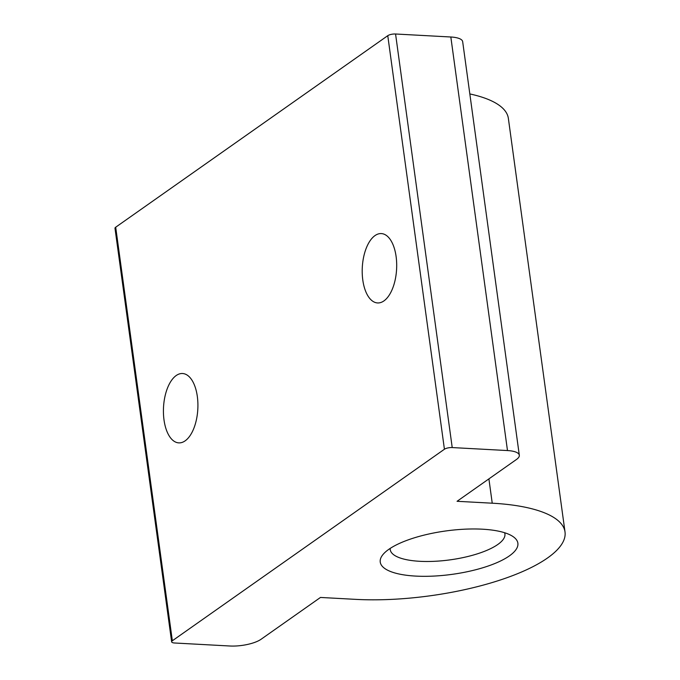 <?xml version="1.0" encoding="UTF-8"?>
<svg xmlns="http://www.w3.org/2000/svg" width="680" height="680" viewBox="0 0 680 680"><rect width="100%" height="100%" fill="white"/><g stroke="black" fill="none" stroke-linecap="round" stroke-linejoin="round"><path stroke-width="1.02" d="M415.743 576.096A69.462 21.921 -7.8 0 1 383.171 554.31A69.462 21.921 -7.8 0 1 482.375 529.193A69.462 21.921 -7.8 0 1 512.966 536.529A69.462 21.921 -7.8 0 1 494.692 563.584A69.462 21.921 -7.8 0 1 415.743 576.096M390.184 548.42A57.885 18.275 172.2 0 0 390.218 549.619A57.885 18.275 172.2 0 0 419.806 561.306A57.885 18.275 172.2 0 0 477.793 553.698A57.885 18.275 172.2 0 0 504.917 533.902A57.885 18.275 172.2 0 0 504.628 532.737M164.007 419.917A34.731 17.17 -86.9 0 0 178.789 442.875A34.731 17.17 -86.9 0 0 197.327 396.466A34.731 17.17 -86.9 0 0 182.546 373.515A34.731 17.17 -86.9 0 0 164.007 419.917M362.788 279.99A34.731 17.17 -86.9 0 0 377.561 302.94A34.731 17.17 -86.9 0 0 396.108 256.538A34.731 17.17 -86.9 0 0 381.327 233.58A34.731 17.17 -86.9 0 0 362.788 279.99M115.694 227.213L172.346 640.773A5.788 1.827 172.2 0 0 171.641 641.835L114.988 228.268A5.788 1.827 -7.8 0 1 115.694 227.213L387.77 35.683A5.788 1.827 -7.8 0 1 395.565 34L450.831 37.001A23.154 7.31 -7.8 0 1 462.672 41.675L519.316 455.235A23.154 7.31 172.2 0 0 507.484 450.56L450.831 37.001M469.829 93.933A142.392 44.948 -7.8 0 1 508.36 118.388L565.012 531.956A142.392 44.948 -7.8 0 1 498.296 580.652A142.392 44.948 -7.8 0 1 355.64 599.361L320.475 597.448L261.06 639.277A23.154 7.31 172.2 0 1 229.857 646L174.599 643A5.788 1.827 172.2 0 1 171.641 641.835M172.346 640.773L444.423 449.242L387.77 35.683M519.316 455.235A23.154 7.31 172.2 0 1 516.477 459.467L457.062 501.296L492.235 503.2A142.392 44.948 -7.8 0 1 565.012 531.956M395.565 34L452.217 447.567L507.484 450.56M452.217 447.567A5.788 1.827 172.2 0 0 444.423 449.242M488.903 478.881L492.235 503.2"/></g></svg>

